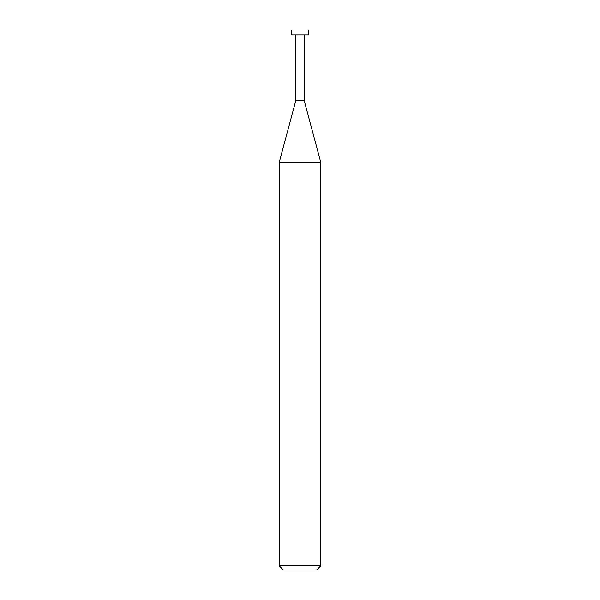 <?xml version="1.0" encoding="UTF-8"?>
<svg xmlns="http://www.w3.org/2000/svg" width="600" height="600" viewBox="0 0 600 600"><rect width="100%" height="100%" fill="white"/><g stroke="black" fill="none" stroke-linecap="round" stroke-linejoin="round"><path stroke-width="0.9" d="M279.233 565.845L283.388 570L316.612 570L320.767 565.845L320.767 162.368L279.233 162.368L279.233 565.845L320.767 565.845M279.233 162.368L295.778 100.613L295.778 34.845M304.222 34.845L304.222 100.613L320.767 162.368M304.222 100.613L295.778 100.613L304.222 100.613M308.31 34.845L308.31 30L291.69 30L291.69 34.845L308.31 34.845"/></g></svg>
